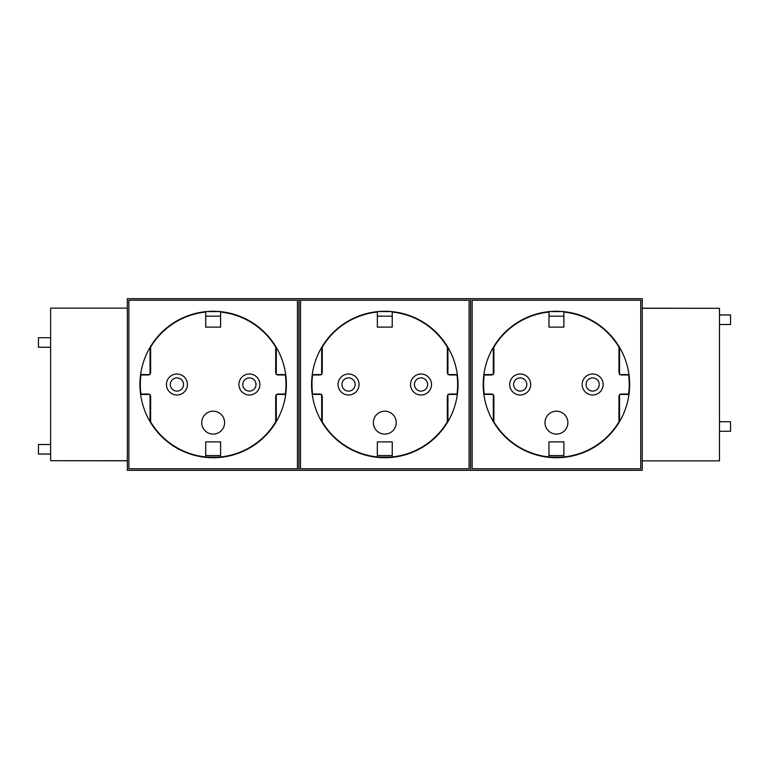 <?xml version="1.0" encoding="UTF-8"?>
<svg xmlns="http://www.w3.org/2000/svg" width="769" height="769" viewBox="0 0 769 769"><rect width="100%" height="100%" fill="white"/><g stroke="black" fill="none" stroke-linecap="round" stroke-linejoin="round"><path stroke-width="1.15" d="M470.609 470.32L642.25 470.32L642.25 298.68L470.609 298.68L470.609 470.32L470.609 298.68L298.978 298.68L298.978 470.32L470.609 470.32M640.721 300.208L640.721 468.792L472.137 468.792L472.137 300.208L640.721 300.208M560.245 411.857A11.439 11.439 0 0 1 560.245 433.428M493.881 361.613L493.304 361.613M493.304 359.709L493.871 359.709M493.871 348.27L493.304 348.27M493.881 415.01L493.304 415.01M493.304 413.107L493.871 413.107M493.871 401.668L493.304 401.668M493.304 399.755L493.881 399.755M619.554 369.245L618.978 369.245M618.987 367.332L619.554 367.332M618.978 353.99L619.554 353.99M619.554 355.893L618.987 355.893M618.987 420.73L619.554 420.73M618.978 407.387L619.554 407.387M619.554 409.291L618.987 409.291M619.554 421.623L619.554 394.42L628.984 394.42M619.554 347.377L619.554 374.58L628.984 374.58M483.874 394.42L493.304 394.42L493.304 421.623M493.304 347.377L493.304 374.58L483.874 374.58M629.657 384.5A73.228 73.228 0 0 0 556.429 311.272A73.228 73.228 0 0 0 483.201 384.5A73.228 73.228 0 0 0 556.429 457.728A73.228 73.228 0 0 0 629.657 384.5M493.304 395.016A2.692 2.692 0 0 1 493.9 396.708L493.881 421.845A72.824 72.824 0 0 0 548.97 456.94L548.97 441.877L563.869 441.906L563.869 456.969A72.853 72.853 0 0 0 618.978 421.845L618.958 396.708A2.692 2.692 0 0 1 619.554 395.016M620.227 394.42A2.692 2.692 0 0 1 621.65 394.007A2.672 2.672 0 0 0 620.275 394.42M619.554 395.055A2.672 2.672 0 0 0 618.978 396.708M628.648 394.036L621.65 394.007L628.648 394.036A72.853 72.853 0 0 0 628.648 374.964L621.65 374.964A2.692 2.692 0 0 1 620.227 374.58M619.554 373.984A2.692 2.692 0 0 1 618.958 372.292L618.978 372.292A2.672 2.672 0 0 0 619.554 373.945M620.275 374.58A2.672 2.672 0 0 0 621.65 374.964L628.648 374.964M618.978 372.292L618.978 347.155A72.853 72.853 0 0 0 563.869 312.031L563.869 327.094L548.97 327.123L548.989 312.031L548.989 327.094L563.888 327.123L563.869 312.031M548.989 312.031A72.853 72.853 0 0 0 493.881 347.155L493.9 372.292L493.881 347.155A72.824 72.824 0 0 1 548.97 312.06M492.631 374.58A2.692 2.692 0 0 1 491.208 374.993L484.23 374.993L491.208 374.964A2.672 2.672 0 0 0 492.583 374.58M493.304 373.945A2.672 2.672 0 0 0 493.881 372.292A2.692 2.692 0 0 1 493.304 373.984M483.576 384.5A72.853 72.853 0 0 0 484.21 394.036L491.208 394.007L484.23 394.007A72.824 72.824 0 0 1 484.23 374.993A72.853 72.853 0 0 0 483.576 384.5M563.869 456.969L563.888 441.877L548.97 441.877L548.989 456.969A72.853 72.853 0 0 1 493.881 421.845L493.881 396.708A2.672 2.672 0 0 0 493.304 395.055M492.583 394.42A2.672 2.672 0 0 0 491.208 394.036A2.692 2.692 0 0 1 492.631 394.42M563.888 456.94A72.824 72.824 0 0 0 618.958 421.835L618.978 421.845M628.629 394.007A72.824 72.824 0 0 0 628.629 374.993M618.958 372.292L618.978 347.155M618.958 347.165A72.824 72.824 0 0 0 563.888 312.06M544.99 422.642A11.439 11.439 0 0 1 556.429 411.194A11.439 11.439 0 0 1 567.868 422.642A11.439 11.439 0 0 1 556.429 434.081A11.439 11.439 0 0 1 544.99 422.642M603.156 384.5A10.487 10.487 0 0 1 592.659 394.987A10.487 10.487 0 0 1 582.171 384.5A10.487 10.487 0 0 1 592.659 374.013A10.487 10.487 0 0 1 603.156 384.5M509.703 384.5A10.487 10.487 0 0 1 520.2 374.013A10.487 10.487 0 0 1 530.687 384.5A10.487 10.487 0 0 1 520.2 394.987A10.487 10.487 0 0 1 509.703 384.5M618.958 421.835L618.958 396.708M469.09 300.208L469.09 468.792L300.506 468.792L300.506 300.208L469.09 300.208M388.614 411.857A11.439 11.439 0 0 1 388.614 433.428M322.24 361.613L321.673 361.613M321.673 359.709L322.24 359.709M322.24 348.27L321.673 348.27M322.24 415.01L321.673 415.01M321.673 413.107L322.24 413.107M322.24 401.668L321.673 401.668M321.673 399.755L322.24 399.755M447.923 369.245L447.347 369.245M447.356 367.332L447.923 367.332M447.347 353.99L447.923 353.99M447.923 355.893L447.356 355.893M447.356 420.73L447.923 420.73M447.347 407.387L447.923 407.387M447.923 409.291L447.356 409.291M447.923 421.623L447.923 394.42L457.353 394.42M447.923 347.377L447.923 374.58L457.353 374.58M312.243 394.42L321.673 394.42L321.673 421.623M321.673 347.377L321.673 374.58L312.243 374.58M458.026 384.5A73.228 73.228 0 0 0 384.798 311.272A73.228 73.228 0 0 0 311.57 384.5A73.228 73.228 0 0 0 384.798 457.728A73.228 73.228 0 0 0 458.026 384.5M321.673 395.016A2.692 2.692 0 0 1 322.269 396.708L322.24 421.845A72.824 72.824 0 0 0 377.329 456.94L377.329 441.877L392.228 441.906L392.228 456.969A72.853 72.853 0 0 0 447.347 421.845L447.318 396.708A2.692 2.692 0 0 1 447.923 395.016M448.596 394.42A2.692 2.692 0 0 1 450.019 394.007A2.672 2.672 0 0 0 448.644 394.42M447.923 395.055A2.672 2.672 0 0 0 447.347 396.708M457.017 394.036L450.019 394.007L457.017 394.036A72.853 72.853 0 0 0 457.017 374.964L450.019 374.964A2.692 2.692 0 0 1 448.596 374.58M447.923 373.984A2.692 2.692 0 0 1 447.318 372.292L447.347 372.292A2.672 2.672 0 0 0 447.923 373.945M448.644 374.58A2.672 2.672 0 0 0 450.019 374.964L457.017 374.964M447.347 372.292L447.347 347.155A72.853 72.853 0 0 0 392.228 312.031L392.228 327.094L377.329 327.123L377.358 312.031L377.358 327.094L392.257 327.123L392.228 312.031M377.358 312.031A72.853 72.853 0 0 0 322.24 347.155L322.269 372.292L322.24 347.155A72.824 72.824 0 0 1 377.329 312.06M321 374.58A2.692 2.692 0 0 1 319.577 374.993L312.57 374.964L319.577 374.964A2.672 2.672 0 0 0 320.952 374.58M321.673 373.945A2.672 2.672 0 0 0 322.24 372.292A2.692 2.692 0 0 1 321.673 373.984M312.57 374.964A72.853 72.853 0 0 0 312.57 394.036L319.577 394.007L312.57 394.036M392.228 456.969L392.257 441.877L377.329 441.877L377.358 456.969A72.853 72.853 0 0 1 322.24 421.845L322.24 396.708A2.672 2.672 0 0 0 321.673 395.055M320.952 394.42A2.672 2.672 0 0 0 319.577 394.036A2.692 2.692 0 0 1 321 394.42M392.257 456.94A72.824 72.824 0 0 0 447.318 421.835L447.347 421.845M456.997 394.007A72.824 72.824 0 0 0 456.997 374.993M447.318 372.292L447.347 347.155M447.318 347.165A72.824 72.824 0 0 0 392.257 312.06M312.599 374.993A72.824 72.824 0 0 0 312.599 394.007M373.349 422.642A11.439 11.439 0 0 1 384.798 411.194A11.439 11.439 0 0 1 396.237 422.642A11.439 11.439 0 0 1 384.798 434.081A11.439 11.439 0 0 1 373.349 422.642M431.515 384.5A10.487 10.487 0 0 1 421.028 394.987A10.487 10.487 0 0 1 410.54 384.5A10.487 10.487 0 0 1 421.028 374.013A10.487 10.487 0 0 1 431.515 384.5M338.072 384.5A10.487 10.487 0 0 1 348.559 374.013A10.487 10.487 0 0 1 359.046 384.5A10.487 10.487 0 0 1 348.559 394.987A10.487 10.487 0 0 1 338.072 384.5M447.318 421.835L447.318 396.708M127.346 470.32L298.978 470.32L298.978 298.68L127.346 298.68L127.346 470.32M297.449 300.208L297.449 468.792L128.875 468.792L128.875 300.208L297.449 300.208M216.973 411.857A11.439 11.439 0 0 1 216.973 433.428M150.609 361.613L150.042 361.613M150.042 359.709L150.609 359.709M150.609 348.27L150.042 348.27M150.609 415.01L150.042 415.01M150.042 413.107L150.609 413.107M150.609 401.668L150.042 401.668M150.042 399.755L150.609 399.755M276.282 369.245L275.715 369.245M275.715 367.332L276.282 367.332M275.715 353.99L276.282 353.99M276.282 355.893L275.715 355.893M275.715 420.73L276.282 420.73M275.715 407.387L276.282 407.387M276.282 409.291L275.715 409.291M276.282 421.623L276.282 394.42L285.722 394.42M276.282 347.377L276.282 374.58L285.722 374.58M140.602 394.42L150.042 394.42L150.042 421.623M150.042 347.377L150.042 374.58L140.602 374.58M286.395 384.5A73.228 73.228 0 0 0 213.157 311.272A73.228 73.228 0 0 0 139.929 384.5A73.228 73.228 0 0 0 213.157 457.728A73.228 73.228 0 0 0 286.395 384.5M150.042 395.016A2.692 2.692 0 0 1 150.637 396.708L150.609 421.845A72.824 72.824 0 0 0 205.698 456.94L205.698 441.877L220.597 441.906L220.597 456.969A72.853 72.853 0 0 0 275.715 421.845L275.687 396.708A2.692 2.692 0 0 1 276.282 395.016M276.955 394.42A2.692 2.692 0 0 1 278.378 394.007A2.672 2.672 0 0 0 277.003 394.42M276.282 395.055A2.672 2.672 0 0 0 275.715 396.708M285.386 394.036L278.378 394.007L285.386 394.036A72.853 72.853 0 0 0 285.386 374.964L278.378 374.964A2.692 2.692 0 0 1 276.955 374.58M276.282 373.984A2.692 2.692 0 0 1 275.687 372.292L275.715 372.292A2.672 2.672 0 0 0 276.282 373.945M277.003 374.58A2.672 2.672 0 0 0 278.378 374.964L285.386 374.964M275.715 372.292L275.715 347.155A72.853 72.853 0 0 0 220.597 312.031L220.597 327.094L205.698 327.123L205.727 312.031L205.727 327.094L220.626 327.123L220.597 312.031M205.727 312.031A72.853 72.853 0 0 0 150.609 347.155L150.637 372.292L150.609 347.155A72.824 72.824 0 0 1 205.698 312.06M149.369 374.58A2.692 2.692 0 0 1 147.936 374.993L140.938 374.964L147.936 374.964A2.672 2.672 0 0 0 149.321 374.58M150.042 373.945A2.672 2.672 0 0 0 150.609 372.292A2.692 2.692 0 0 1 150.042 373.984M140.938 374.964A72.853 72.853 0 0 0 140.938 394.036L147.936 394.007L140.938 394.036M220.597 456.969L220.626 441.877L205.698 441.877L205.727 456.969A72.853 72.853 0 0 1 150.609 421.845L150.609 396.708A2.672 2.672 0 0 0 150.042 395.055M149.321 394.42A2.672 2.672 0 0 0 147.936 394.036A2.692 2.692 0 0 1 149.369 394.42M220.626 456.94A72.824 72.824 0 0 0 275.687 421.835L275.715 421.845M285.366 394.007A72.824 72.824 0 0 0 285.366 374.993M275.687 372.292L275.715 347.155M275.687 347.165A72.824 72.824 0 0 0 220.626 312.06M140.958 374.993A72.824 72.824 0 0 0 140.958 394.007M201.718 422.642A11.439 11.439 0 0 1 213.157 411.194A11.439 11.439 0 0 1 224.606 422.642A11.439 11.439 0 0 1 213.157 434.081A11.439 11.439 0 0 1 201.718 422.642M259.884 384.5A10.487 10.487 0 0 1 249.396 394.987A10.487 10.487 0 0 1 238.909 384.5A10.487 10.487 0 0 1 249.396 374.013A10.487 10.487 0 0 1 259.884 384.5M166.44 384.5A10.487 10.487 0 0 1 176.928 374.013A10.487 10.487 0 0 1 187.415 384.5A10.487 10.487 0 0 1 176.928 394.987A10.487 10.487 0 0 1 166.44 384.5M275.687 421.835L275.687 396.708M548.989 455.565L563.869 455.565M563.869 316.165L548.989 316.165M548.797 457.257L564.062 457.257M560.957 311.407L551.902 311.407M564.062 457.103L548.797 457.103M592.659 377.896A6.604 6.604 0 0 1 599.272 384.5A6.604 6.604 0 0 1 592.659 391.104A6.604 6.604 0 0 1 586.055 384.5A6.604 6.604 0 0 1 592.659 377.896M520.2 377.896A6.604 6.604 0 0 1 526.803 384.5A6.604 6.604 0 0 1 520.2 391.104A6.604 6.604 0 0 1 513.586 384.5A6.604 6.604 0 0 1 520.2 377.896M549.883 311.56L562.975 311.56M619.007 365.419L619.554 365.419M493.852 403.581L493.304 403.581M493.852 403.61L493.304 403.61M619.007 365.39L619.554 365.39M719.486 421.768L730.55 421.768L719.486 421.691M719.486 314.973L730.55 314.973L719.486 314.896M642.25 308.302L719.486 308.302L642.25 308.215M730.55 421.768L730.55 431.303L719.486 431.303M730.55 314.973L730.55 324.508L719.486 324.508M719.486 308.302L719.486 460.862L642.25 460.862M50.619 347.232L38.45 347.232L50.619 347.309M50.619 454.027L38.45 454.027L50.619 454.104M127.346 460.698L50.619 460.698L127.346 460.785M38.45 347.232L38.45 337.697L50.619 337.697M38.45 454.027L38.45 444.492L50.619 444.492M50.619 460.698L50.619 308.138L127.346 308.138M377.358 455.565L392.228 455.565M392.228 316.165L377.358 316.165M377.166 457.257L392.421 457.257M389.325 311.407L380.271 311.407M392.421 457.103L377.166 457.103M421.028 377.896A6.604 6.604 0 0 1 427.631 384.5A6.604 6.604 0 0 1 421.028 391.104A6.604 6.604 0 0 1 414.424 384.5A6.604 6.604 0 0 1 421.028 377.896M348.559 377.896A6.604 6.604 0 0 1 355.163 384.5A6.604 6.604 0 0 1 348.559 391.104A6.604 6.604 0 0 1 341.955 384.5A6.604 6.604 0 0 1 348.559 377.896M378.252 311.56L391.344 311.56M447.375 365.419L447.923 365.419M322.221 403.581L321.673 403.581M322.221 403.61L321.673 403.61M447.375 365.39L447.923 365.39M205.727 455.565L220.597 455.565M220.597 316.165L205.727 316.165M205.534 457.257L220.79 457.257M217.685 311.407L208.63 311.407M220.79 457.103L205.534 457.103M249.396 377.896A6.604 6.604 0 0 1 256 384.5A6.604 6.604 0 0 1 249.396 391.104A6.604 6.604 0 0 1 242.793 384.5A6.604 6.604 0 0 1 249.396 377.896M176.928 377.896A6.604 6.604 0 0 1 183.531 384.5A6.604 6.604 0 0 1 176.928 391.104A6.604 6.604 0 0 1 170.324 384.5A6.604 6.604 0 0 1 176.928 377.896M206.611 311.56L219.713 311.56M275.735 365.419L276.282 365.419M150.589 403.581L150.042 403.581M150.589 403.61L150.042 403.61M275.735 365.39L276.282 365.39"/></g></svg>
